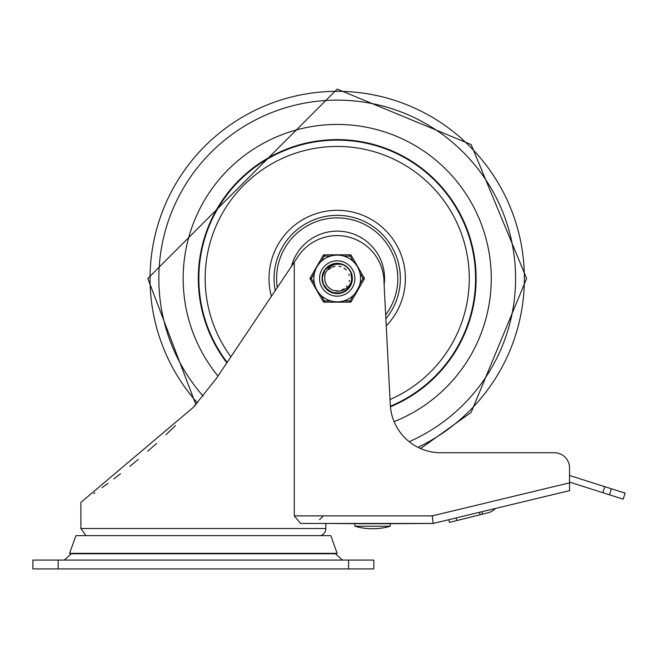 <?xml version="1.0" encoding="UTF-8"?>
<svg xmlns="http://www.w3.org/2000/svg" width="658" height="658" viewBox="0 0 658 658"><rect width="100%" height="100%" fill="white"/><g stroke="black" fill="none" stroke-linecap="round" stroke-linejoin="round"><path stroke-width="0.99" d="M32.9 568.907L373.826 568.907L373.826 560.073L32.9 560.073L32.9 568.907M342.382 560.073L335.44 553.756M294.274 515.88L300.583 523.455L433.17 523.455L432.273 515.88L294.274 515.88L294.274 262.188L216.638 378.079L290.31 268.102M93.913 493.492L94.859 492.826M102.08 487.66L108.019 483.293M113.793 478.95L120.504 473.776M129.897 466.292L138.287 459.366M147.729 451.273L156.629 443.36M165.882 434.798L175.48 425.57M216.638 378.079L193.287 407.384L80.885 502.408L80.885 528.506L85.959 535.653M193.353 407.318L195.878 404.588L147.803 278.49L337.209 89.093L471.136 144.563L526.614 278.49L471.136 412.418L420.594 448.55A50.51 50.51 0 0 0 440.745 452.745A50.51 50.51 0 0 1 390.301 404.834L384.017 282.784A46.94 46.94 0 0 0 296.89 258.29L294.274 262.188M382.668 523.702L433.17 523.455L569.54 490.621L569.54 467.896A15.15 15.15 0 0 0 554.39 452.745L440.745 452.745L554.39 452.745M362.459 523.702L325.842 523.455L325.842 528.506A7.575 7.575 0 0 1 320.767 535.653M569.54 467.896L569.54 475.471L604.776 486.681L602.86 492.694L623.184 499.167L625.1 493.146L604.776 486.681M69.592 553.337L337.135 553.337L335.942 553.756L70.784 553.756L69.592 553.337L75.909 535.653L330.818 535.653L337.135 553.337M449.439 522.394L456.792 520.568L449.439 522.394L448.772 519.697M456.134 517.928L456.792 520.568L482.528 514.161L481.919 511.718M494.133 509.67A14.279 14.279 0 0 0 495.351 508.486A14.279 14.279 0 0 1 488.113 512.771L482.528 514.161M569.54 482.1L602.86 492.694M354.884 523.702L390.243 523.702L390.243 526.236L354.884 526.236L354.884 523.702M390.243 526.236A63.135 63.135 0 0 1 354.884 526.236M337.209 124.444A154.046 154.046 0 0 0 217.995 376.055A154.046 154.046 0 0 1 337.209 124.444A154.046 154.046 0 0 1 394.109 421.646A154.046 154.046 0 0 0 337.209 124.444M390.441 406.784A138.896 138.896 0 0 0 337.209 139.595A138.896 138.896 0 0 0 226.854 362.838M337.209 215.355A63.135 63.135 0 0 0 275.241 290.597A63.135 63.135 0 0 1 394.331 251.603A63.135 63.135 0 0 1 385.868 318.719A63.135 63.135 0 0 0 337.209 215.355M291.412 266.465A47.351 47.351 0 0 1 346.421 232.044A47.351 47.351 0 0 1 384.124 284.865M329.535 265.668L330.703 265.042M337.324 263.554L338.393 263.595M339.306 263.702L342.933 264.689M348.214 288.599L346.651 290.071M341.938 292.67L339.618 293.238M334.708 293.221L332.274 292.596M328.071 290.318L326.138 288.525M323.892 285.276L323.481 284.396M323.44 284.289L322.872 282.71M324.287 286L326.376 288.788M341.37 292.843L340.902 292.974M334.001 293.09L332.158 292.555M323.251 283.828L322.535 281.311M322.65 275.11L323.826 271.844M326.039 268.563L328.827 266.12L333.516 264.014M332.134 264.434L334.922 263.726M339.47 263.718L342.028 264.351M346.256 266.597L347.811 267.971M350.837 272.363L351.553 274.312M352.104 279.625L351.816 281.64M349.76 286.608L346.922 289.849M344.356 291.617L340.318 293.106M337.217 293.435L335.777 293.369M330.077 291.626L328.844 290.877M324.665 286.625L323.942 285.375M322.305 279.642L322.264 278.803M322.272 277.964L322.362 276.763M324.345 270.89L323.127 273.498M336.6 263.562L337.793 263.562M343.805 265.084L344.553 265.478M349.406 269.87L349.875 270.57M352.046 276.747L352.12 277.586M351.076 284.05L350.747 284.824M346.741 290.005L346.272 290.375M341.28 292.868L339.487 293.262M323.168 283.614L322.659 281.895M322.321 279.757L322.33 277.125M327.223 267.378L330.275 265.256M333.746 263.957L337.439 263.554M341.115 264.072L343.632 265.001L340.112 264.146L335.629 264.31L332.57 265.297L329.197 267.461L325.521 272.683L324.748 275.85L324.805 279.156A12.42 12.42 0 0 0 333.803 290.433L336.863 291.214L341.058 291.042L347.013 288.097L349.447 285.383L350.994 282.414L351.833 278.976L351.783 275.217L352.022 280.456M347.531 267.691L348.929 269.229M351.438 273.934L352.104 277.347M351.89 281.287L351.166 283.82M335.539 293.345L333.302 292.917M329.864 291.51L326.886 289.298M324.542 286.419L323.053 283.277M322.297 277.479L325.068 269.78L330.703 265.042L337.924 263.57L343.641 265.01A14.945 14.945 0 0 1 351.783 275.217L351.578 282.578L347.885 288.952L341.592 292.777L334.231 293.139L327.594 289.931L323.3 283.952L322.264 278.49L323.045 273.728M325.274 269.492L327.042 267.543M335.161 263.694L340.877 264.006M344.019 265.19L346.939 267.148M349.546 270.068L351.158 273.144M350.369 285.572L349.62 286.806M345.384 291L341.477 292.81M338.418 293.386L333.063 292.851M331.155 292.152L330.612 291.897M325.356 287.604L325.003 287.118M323.67 272.165L325.282 269.492M342.489 264.516L344.586 265.495M348.526 268.735L349.892 270.603M351.479 282.907L350.475 285.358M347.621 289.216L345.878 290.663M333.853 293.057L332.726 292.744M322.708 274.871L323.777 271.943M326.204 268.39L328.539 266.326M332.364 264.351L335.407 263.661M339.709 263.759L342.711 264.598M346.445 266.745L348.148 268.316M350.936 272.585L351.685 274.781M352.088 279.864L351.545 282.685M349.628 286.806L347.802 289.026M322.288 279.403L322.264 278.564M336.838 263.554L337.677 263.554M352.071 276.985L352.153 278.424M350.985 284.272L350.64 285.037M339.841 293.205L331.928 292.473L325.735 288.064M322.741 282.241L322.552 281.418M342.612 292.423L340.433 293.081M328.449 290.597L326.713 289.125M323.728 284.947L322.905 282.817M322.469 276.047L323.21 273.267M325.422 269.303L327.404 267.214M331.245 264.787L333.984 263.899M338.516 263.611L341.346 264.138M345.475 266.046L347.301 267.469M350.418 271.507L351.339 273.629M352.153 278.663L351.931 281.04M350.253 285.786L348.987 287.686M345.179 291.132L343.163 292.193M338.171 293.402L335.893 293.378M330.933 292.053L328.942 290.943M325.216 287.406L323.999 285.482M322.412 280.596L322.28 279.156M323.522 272.486L324.591 270.479M328.054 266.679L329.954 265.429M334.807 263.743L337.085 263.554M322.626 275.225L323.884 271.729M325.965 268.653L328.737 266.186M332.027 264.475L335.646 263.636M346.157 266.531L348.469 268.678M350.788 272.264L351.948 280.933L351.405 283.154M349.817 286.51L347.457 289.364M344.455 291.56L341.009 292.942M337.332 293.435L333.647 293.007M330.176 291.675L327.149 289.536M324.731 286.715L323.094 283.392M349.176 269.55L350.903 272.519M351.94 276.023L352.014 280.522M351.117 283.952L349.349 287.201M346.815 289.931L343.715 291.938M340.211 293.131L336.485 293.419M332.825 292.777L329.452 291.264M322.839 282.586L322.272 278.918M325.2 281.665L326.245 284.33M328.186 287.028L330.365 288.854M324.986 280.703L325.134 281.41M327.528 286.271L327.997 286.83M332.422 289.956L333.096 290.211M326.212 284.272L326.574 284.906M330.308 288.821L330.933 289.207M324.846 279.716L324.937 280.44M326.936 285.473L327.363 286.065M331.517 289.528L332.175 289.849M335.128 290.737L338.212 290.877M341.231 290.244L344.002 288.887M346.355 286.888L347.12 285.975M349.258 281.501L349.488 280.341M349.234 275.373L348.872 274.23M346.281 270.01L343.912 268.036M341.124 266.704L339.972 266.383M339.956 266.383L338.796 266.177M335.021 266.268L332.068 267.181M331.007 267.732L328.556 269.583M325.06 281.098L325.381 282.282M327.816 286.625L328.622 287.472M332.734 290.079L333.483 290.343M324.896 280.144L324.822 279.444M326.409 284.626L326.787 285.251M330.645 289.043L331.278 289.405M325.43 282.438L325.151 281.484M324.896 280.111L325.011 280.834M327.166 285.802L327.61 286.378M331.879 289.709L332.545 290.005M333.17 290.236L333.696 290.408M325.949 283.738L326.417 284.651M329.822 288.484L330.423 288.895M328.046 286.88L328.77 287.612M326.607 284.972L327.01 285.58M330.99 289.249L331.64 289.594M325.562 282.817L325.883 283.59M329.049 287.859L329.683 288.377M324.953 280.514L325.11 281.32M327.404 286.123L327.931 286.756M332.241 289.874L333.006 290.186M330.62 300.903L324.271 300.903L323.177 301.537L310.231 279.124A1.267 1.267 0 0 1 310.231 277.865L323.177 255.452L310.231 277.865L311.324 278.49L314.508 272.988M351.24 301.537L350.146 300.903L343.789 300.903A23.359 23.359 0 0 0 353.33 295.401L350.146 300.903L350.146 302.17L324.271 302.17L350.146 302.17A1.267 1.267 0 0 0 351.24 301.537L364.178 279.124A1.267 1.267 0 0 0 364.178 277.865L351.24 255.452L350.146 256.077L353.33 261.588A23.359 23.359 0 0 0 343.789 256.077L350.146 256.077L350.146 254.819L324.271 254.819L350.146 254.819A1.267 1.267 0 0 1 351.24 255.452M363.084 278.49L364.178 279.124A1.267 1.267 0 0 0 364.178 277.865L363.084 278.49L359.91 284.001A23.359 23.359 0 0 0 359.91 272.988L363.084 278.49M359.153 286.493L355.106 293.501M321.088 261.588L324.271 256.077L324.271 254.819A1.267 1.267 0 0 0 323.177 255.452L324.271 256.077L330.62 256.077M321.088 295.401L324.271 300.903L324.271 302.17A1.267 1.267 0 0 1 323.177 301.537M319.533 278.49A17.676 17.676 0 0 1 337.209 260.815A17.676 17.676 0 0 1 354.884 278.49A17.676 17.676 0 0 1 337.209 296.174A17.676 17.676 0 0 1 319.533 278.49A17.676 17.676 0 0 1 337.209 260.815A17.676 17.676 0 0 1 354.884 278.49A17.676 17.676 0 0 1 337.209 296.174A17.676 17.676 0 0 1 319.533 278.49M360.568 278.49A23.359 23.359 0 0 0 337.209 255.131A23.359 23.359 0 0 0 313.85 278.49A23.359 23.359 0 0 0 337.209 301.849A23.359 23.359 0 0 0 360.568 278.49A23.359 23.359 0 0 0 337.209 255.131A23.359 23.359 0 0 0 313.85 278.49A23.359 23.359 0 0 0 337.209 301.849A23.359 23.359 0 0 0 360.568 278.49M322.058 278.49A15.15 15.15 0 0 0 344.784 291.617A15.15 15.15 0 0 0 344.784 265.371A15.15 15.15 0 0 0 322.058 278.49M58.151 568.907L58.151 560.073M348.576 560.073L348.576 568.907M569.54 482.832L432.273 515.88M325.842 528.506L80.885 528.506M609.497 494.808L611.405 488.795M479.46 512.311L480.077 514.77M409.202 441.691A178.367 178.367 0 0 0 337.209 100.123A178.367 178.367 0 0 0 203.166 396.174M417.978 447.325A187.16 187.16 0 0 0 337.209 91.33A187.16 187.16 0 0 0 197.392 402.91M386.238 325.875A68.185 68.185 0 0 0 337.209 210.305A68.185 68.185 0 0 0 271.4 296.339M390.391 406.216A138.353 138.353 0 0 0 337.209 140.138A138.353 138.353 0 0 0 227.166 362.361M390.029 399.513A132.044 132.044 0 0 0 337.209 146.446A132.044 132.044 0 0 0 230.892 356.8M277.281 287.554A60.61 60.61 0 0 1 391.428 251.405A60.61 60.61 0 0 1 385.67 314.886M314.508 284.001L311.324 278.49L310.231 279.124M71.286 553.756L64.344 560.073M319.533 519.664L323.317 515.88"/></g></svg>
